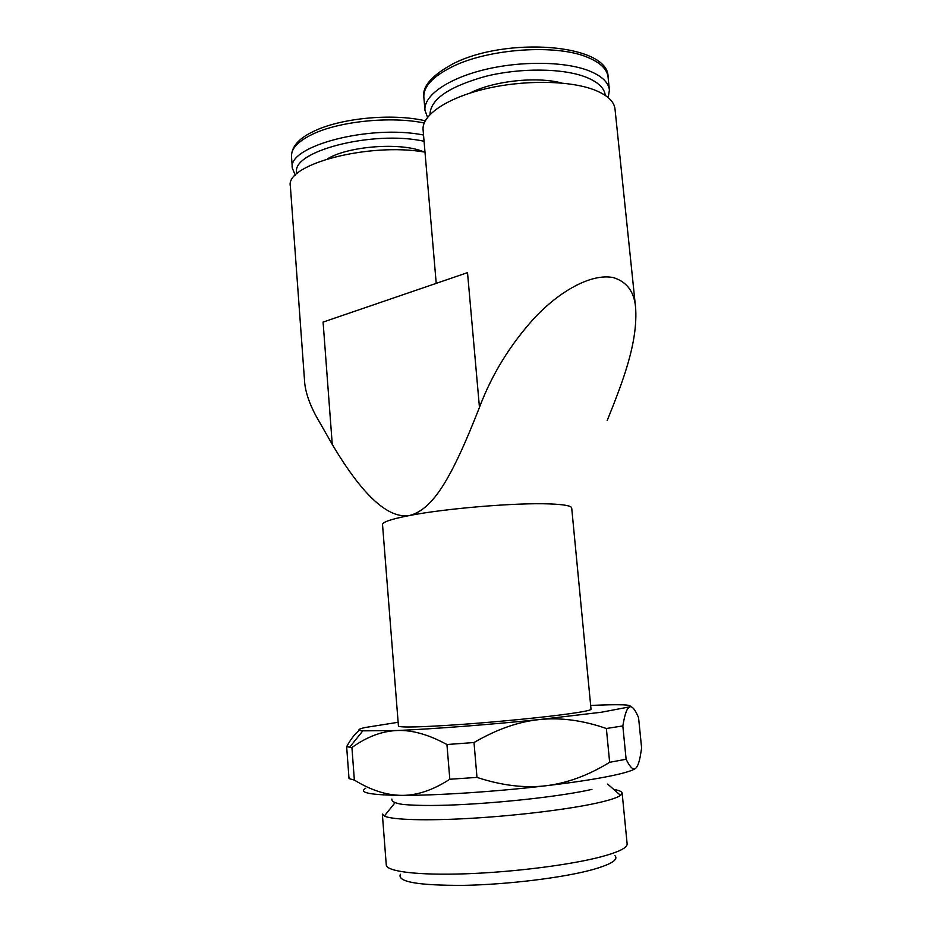 <?xml version="1.0" encoding="UTF-8"?>
<svg xmlns="http://www.w3.org/2000/svg" width="932" height="932" viewBox="0 0 932 932"><rect width="100%" height="100%" fill="white"/><g stroke="black" fill="none" stroke-linecap="round" stroke-linejoin="round"><path stroke-width="1.4" d="M479.456 407.377C451.274 479.444 432.716 509.583 409.358 515.547C445.508 508.441 516.235 502.581 549.332 503.909C563.918 504.445 571.374 505.808 571.7 507.998L591.028 709.24C591.016 710.207 583.7 711.733 569.079 713.796C544.125 717.279 498.806 721.776 461.025 724.467C421.206 727.17 400.341 727.706 398.442 726.086L382.528 524.553C382.539 522.025 391.475 519.019 409.358 515.547C388.05 518.879 362.35 495.172 332.258 444.401L323.089 322.088L467.515 272.645L479.456 407.377C491.793 374.606 510.06 344.875 534.246 318.185C559.258 291.413 590.981 273.146 613.338 277.573C627.003 281.837 634.436 291.996 635.636 308.026C637.872 342.696 622.995 381.351 607.163 420.623M424.992 152.137C368.606 142.13 284.726 164.58 290.376 186.272L304.752 383.565C305.824 392.978 309.494 403.649 315.785 415.59L332.258 444.413M327.54 158.836C346.424 147.023 394.271 142.445 418.981 150.11L424.817 152.102M427.532 117.327L424.969 110.256C423.536 95.984 446.964 78.94 483.813 69.842C520.604 60.697 565.211 61.302 589.234 70.89C601.816 76.016 608.538 82.412 609.412 90.066L608.2 97.604M429.99 114.519C430.328 99.363 448.909 86.629 485.723 76.319C520.627 67.652 563.021 68.141 585.937 77.135C598.029 81.993 604.472 88.074 605.241 95.379M606.359 728.498L622.832 725.935C624.358 716.883 626.013 711.093 627.807 708.53L629.589 706.875L601.466 712.223L539.71 719.516C560.738 717.372 582.954 720.366 606.359 728.498L609.644 762.306C588.208 775.447 566.924 783.264 545.768 785.769C570.932 782.787 591.575 779.723 607.711 776.554C623.438 773.42 632.77 770.659 635.694 768.283C633.271 770.403 630.079 767.397 626.118 759.254L609.644 762.306M359.449 730.269C355.36 733.216 351.096 738.68 346.646 746.66L351.923 747.546C366.672 736.897 381.584 731.236 396.648 730.537C411.664 729.779 428.429 734.439 446.941 744.528L474.004 742.524C496.803 729.255 518.693 721.589 539.71 719.516C490.43 724.583 431.493 729.092 396.648 730.537L362.839 730.851C356.944 730.28 357.783 729.15 365.344 727.473L398.139 722.288M622.145 793.109L627.131 843.903C627.422 847.736 618.825 852.023 601.315 856.753C570.862 864.849 513.707 872.131 465.779 873.797C417.757 875.486 386.465 871.502 386.267 864.978L382.353 814.09L384.333 816.071C392.081 819.869 426.402 820.964 471.86 818.273C517.283 815.582 568.007 809.372 596.189 803.209C609.097 800.378 617.217 797.769 620.549 795.404L622.145 793.109C621.924 791.571 619.104 790.324 613.71 789.381M400.399 874.263C396.939 881.882 418.2 885.575 464.159 885.353C508.045 884.515 563.301 877.688 592.321 869.707C611.322 864.325 618.825 859.595 614.829 855.506M436.223 283.363L423.081 129.863C421.625 115.556 446.032 98.349 484.465 89.076C522.829 79.768 569.301 80.269 594.208 89.856C607.198 94.971 614.13 101.355 615.004 109.009L635.636 308.026M590.667 705.442C620.351 704.138 633.329 704.615 629.589 706.875C632.117 705.85 635.111 709.45 638.571 717.663L641.624 748.093L640.109 757.192C638.886 763.133 637.418 766.826 635.694 768.283L636.288 767.7M449.818 779.257C432.972 790.138 416.953 795.509 401.75 795.369C436.922 795.532 496.267 791.629 545.768 785.769C524.646 788.309 501.719 785.513 476.986 777.393L449.818 779.257L446.941 744.528M365.705 788.251C358.191 792.666 370.202 795.043 401.75 795.369C386.512 795.264 370.715 790.173 354.358 780.072L349.022 778.616L346.646 746.66M354.358 780.072L351.923 747.546M476.986 777.393L474.004 742.524M626.118 759.254L622.832 725.935M469.961 93.118C492.795 81.026 536.774 76.156 561.623 83.041M297.11 173.608C288.291 152.172 371.926 129.734 424.06 141.268M295.351 175.274L292.357 168.319C286.753 146.324 369.608 124.166 423.524 135.024M292.357 168.319L291.495 156.436C291.087 148.84 297.786 141.594 311.579 134.697C337.978 121.405 390.45 115.918 424.188 123.001M424.969 110.256L423.862 97.359C423.233 86.839 432.553 76.715 451.81 66.976C488.088 48.546 556.73 43.804 587.871 57.458C600.453 62.724 607.186 69.271 608.072 77.1L609.412 90.066M291.495 156.436C291.553 146.883 298.508 138.728 312.36 131.983C339.271 118.143 391.941 112.993 425.225 120.799M423.862 97.359C422.033 86.699 431.586 75.609 452.521 64.063C505.692 36.22 609.039 43.792 608.072 77.1M395.028 802.708L384.333 816.071M391.906 799.039C391.545 801.532 395.238 803.349 403.02 804.467C418.678 805.842 439.566 805.807 465.685 804.363C511.097 801.858 564.268 795.707 591.937 789.381M607.699 784.092L620.549 795.404M626.91 707.749L627.807 708.53M362.839 730.851L349.593 747.289"/></g></svg>
